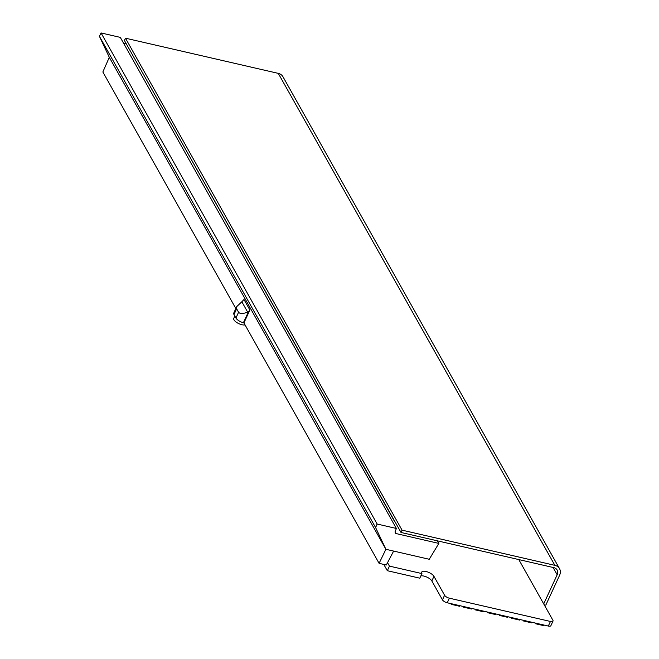 <?xml version="1.0" encoding="UTF-8"?>
<svg xmlns="http://www.w3.org/2000/svg" width="659" height="659" viewBox="0 0 659 659"><rect width="100%" height="100%" fill="white"/><g stroke="black" fill="none" stroke-linecap="round" stroke-linejoin="round"><path stroke-width="0.99" d="M383.785 564.417L387.319 570.702L419.808 578.182L421.925 573.594A6.862 2.669 -155.2 0 1 421.719 572.094A6.862 2.669 -155.2 0 1 425.978 571.477A6.862 2.669 -155.2 0 1 433.96 576.361L444.586 595.258A4.119 1.606 24.8 0 0 449.372 598.191L550.446 621.462A4.119 1.606 24.8 0 0 553 621.083A4.119 1.606 24.8 0 0 552.876 620.193L518.798 559.582M420.87 575.884A6.862 2.669 -155.2 0 1 423.852 576.065A6.862 2.669 -155.2 0 1 431.843 580.95L442.461 599.847A4.119 1.606 24.8 0 0 447.255 602.779L548.321 626.05A4.119 1.606 24.8 0 0 550.883 625.679L553 621.083M387.525 562.704L389.444 566.114L421.925 573.594M387.319 570.702L389.444 566.114M401.002 532.456L402.056 530.157L554.87 565.34L278.279 73.371L125.474 38.189L124.411 40.487L401.002 532.456L553.807 567.638A6.862 5.569 150.7 0 1 557.143 570.019A6.862 5.569 150.7 0 1 557.176 574.763L543.716 603.891M125.474 38.189L402.056 530.157M278.279 73.371A9.605 7.793 -29.3 0 1 282.942 76.699L559.532 568.668A9.605 7.793 150.7 0 0 554.87 565.34M544.219 604.797L545.792 605.16L559.582 575.315A9.605 7.793 150.7 0 0 559.532 568.668M139.642 67.58L394.477 521.31M245.041 324.903A6.862 2.669 -155.2 0 1 241.952 324.739A6.862 2.669 -155.2 0 1 233.756 318.363L234.826 316.04M438.853 543.411L429.248 559.277L385.894 549.293L109.303 57.325L99.418 36.319L101.049 32.95L120.3 37.382L396.397 528.469L394.988 531.978L395.705 533.477L438.853 543.411L437.403 540.833M123.53 43.123L126.24 43.741M393.637 551.081L386.314 565.002L379.098 563.338L385.894 549.293L375.597 527.554L99.418 36.319M375.597 527.554L377.146 524.037L101.049 32.95M377.146 524.037L396.397 528.469M247.669 312.127L241.837 301.764L243.987 299.507L249.885 310.002L243.921 322.902L243.385 322.762A6.862 2.669 -155.2 0 1 235.93 318.009L238.583 312.267C239.967 313.923 242.998 313.882 247.669 312.127L248.517 311.641L243.385 322.762M379.098 563.338L243.921 322.902M235.848 308.544L102.853 71.979L109.303 57.325M241.837 301.764L236.738 306.616L236.63 308.799L233.978 314.532L235.93 318.009M233.978 314.532A6.862 2.669 -155.2 0 1 233.764 313.041L236.738 306.616M236.63 308.799L238.583 312.267M249.885 310.002L248.517 311.641M487.298 612.631L495.716 614.575L495.98 613.999L487.561 612.063L487.298 612.631L486.886 611.906M475.263 609.863L483.69 611.799L483.953 611.231L475.526 609.287L475.263 609.863L474.851 609.13M463.228 607.096L471.655 609.031L471.918 608.455L463.499 606.519L463.228 607.096L462.824 606.362M499.324 615.407L507.751 617.343L508.015 616.766L499.596 614.831L499.324 615.407L498.921 614.674M511.359 618.175L519.786 620.111L520.05 619.542L511.623 617.598L511.359 618.175L510.947 617.442M523.394 620.943L531.813 622.887L532.077 622.31L523.658 620.374L523.394 620.943L522.982 620.218M451.201 604.319L459.62 606.264L459.883 605.687L451.464 603.751L451.201 604.319L450.789 603.595M535.421 623.719L543.848 625.655L544.112 625.078L535.693 623.142L535.421 623.719L535.017 622.986M548.321 626.05L550.446 621.462M447.255 602.779L449.372 598.191M442.461 599.847L444.586 595.258M431.843 580.95L433.96 576.361M553.074 567.473L557.176 574.763"/></g></svg>
